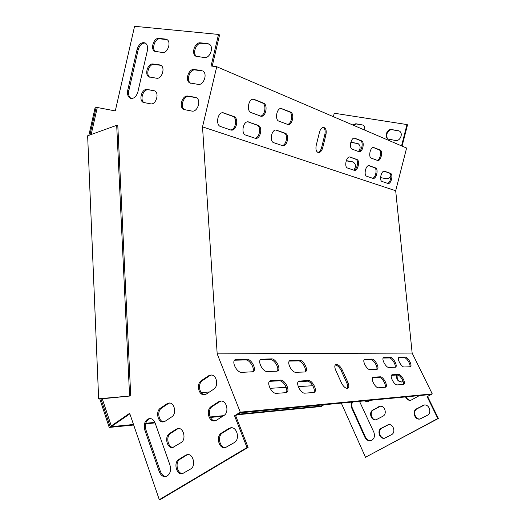 <?xml version="1.0" encoding="UTF-8"?>
<svg xmlns="http://www.w3.org/2000/svg" width="526" height="526" viewBox="0 0 526 526"><rect width="100%" height="100%" fill="white"/><g stroke="black" fill="none" stroke-linecap="round" stroke-linejoin="round"><path stroke-width="0.79" d="M133.683 425.021L109.217 427.434L99.815 399.017L130.737 395.933L117.798 125.668L116.693 125.339L87.638 135.793L98.645 398.78L99.802 398.708M312.799 385.729L298.242 386.61M286.177 387.346L270.068 388.326M209.44 392.015L201.175 392.514M102.189 398.537L100.847 398.616L110.177 426.777L109.217 427.434M98.645 398.78L130.737 395.933M129.593 396.006L116.693 125.339M321.557 405L321.991 406L237.897 414.251M237.002 414.81L321.162 406.493L321.991 406M223.741 415.639L210.157 416.967M164.842 421.411L162.777 421.615M154.861 422.391L145.768 423.285M133.499 424.489L110.177 426.777M222.833 416.211L210.393 417.44M155.071 422.904L145.623 423.838M97.264 107.534L95.252 107.028L88.848 135.353M96.192 107.205L89.913 134.972M317.77 152.389C319.512 152.047 320.781 150.462 321.59 147.648L324.864 134.419C325.535 130.954 324.989 128.614 323.227 127.397M287.301 124.373C291.641 124.386 293.455 113.182 289.32 111.841L280.93 108.448M353.229 162.047L353.255 162.061C356.01 164.204 356.168 166.906 353.722 170.161C357.193 170.148 359.08 160.16 355.78 159.246L349.54 156.965M281.989 145.524C286.414 145.676 288.393 134.281 284.145 133.058L275.834 130.021M358.515 151.587C361.921 151.442 363.67 141.625 360.455 140.626L354.156 138.075M230.487 129.915C235.668 130.218 237.713 117.804 232.702 116.345L222.748 112.735M387.425 183.311C390.483 183.245 392.324 173.902 389.424 173.126L384.065 171.187M260.291 116.075C265.012 116.167 266.853 104.424 262.336 102.951L253.46 99.25C248.45 98.526 246.267 111.164 251.132 112.603L261.067 116.266C265.919 117.022 268.201 104.681 263.487 103.135L254.301 99.44M377.096 160.331C380.278 160.16 382.014 150.699 379.022 149.785L373.23 147.458M254.788 138.18C259.601 138.417 261.626 126.477 256.984 125.142L247.831 121.822M372.461 178.215C375.695 178.176 377.563 168.544 374.486 167.715L368.746 165.637M212.208 66.131L219.566 34.933L218.52 34.433L134.577 26.3L115.293 110.92L97.277 107.495L91.162 134.524M217.179 353.847L240.283 412.174L432.26 393.895L412.147 353.064L217.179 353.847L202.523 126.865L216.732 66.717L211.084 65.987L218.52 34.433M401.548 145.88L406.979 124.563L334.26 113.228L333.399 116.693M402.088 146.116L407.518 124.82L406.979 124.563M298.268 381.679L307.145 381.192C310.787 380.706 316.1 389.858 313.693 392.508M289.3 361.092L298.327 360.902C301.931 360.56 307.138 369.357 304.856 371.961M269.437 381.35L279.319 380.817C283.31 380.311 288.794 389.832 286.111 392.639M260.344 359.817L270.384 359.606C274.322 359.258 279.7 368.384 277.163 371.146M234.576 360.205L245.583 359.948C249.837 359.587 255.373 369.022 252.592 371.928M398.59 357.838L404.27 357.759C406.657 357.496 411.089 364.715 409.807 366.793M384.171 357.456L390.272 357.378C393.218 357.082 398.09 366.234 395.48 367.181L388.964 367.483C385.959 367.852 380.995 358.515 383.671 357.568L383.184 358.048L389.286 357.963C391.831 357.693 396.374 365.136 394.967 367.286M391.475 375.294L397.459 374.999C400.016 374.624 404.658 382.323 403.179 384.499M373.618 377.155L380.153 376.82C383.336 376.379 388.431 386.169 385.532 387.202L378.595 387.787C375.34 388.313 370.153 378.319 373.125 377.28L372.599 377.76L379.128 377.425C381.896 377.017 386.689 385.052 385.025 387.32M364.13 359.804L370.784 359.692C373.539 359.403 378.233 367.155 376.649 369.39L370.1 369.627C366.859 370.028 361.77 360.363 364.643 359.317L371.797 359.08C374.966 358.765 379.963 368.239 377.155 369.272L376.649 369.39M335.2 365.064C337.357 365.202 339.329 367.003 341.131 370.482L346.897 383.198C347.883 385.492 348.034 387.221 347.357 388.392M102.175 398.498L111.282 425.922L129.659 413.285L159.293 499.7L247.016 447.554L234.537 415.777L235.628 415.665L240.158 412.831L430.741 394.493L427.599 396.479L432.26 393.895M341.308 403.1L365.491 457.258L438.362 418.459L427.599 396.479M438.362 418.459L437.829 418.538L427.059 396.532M247.016 447.554L248.101 447.383L235.628 415.665M313.496 392.534L304.962 393.152C300.734 393.796 295.119 382.606 298.906 381.14L308.256 380.502C312.378 379.976 317.875 390.917 314.186 392.35L313.496 392.534M304.554 371.994L295.974 372.309C291.792 372.783 286.275 362.026 289.925 360.553L299.419 360.205C303.502 359.837 308.9 370.363 305.343 371.803L304.554 371.994M285.769 392.685L276.393 393.336C271.784 394.013 266.024 382.441 270.121 380.791L280.457 380.101C284.947 379.555 290.576 390.857 286.585 392.468L285.769 392.685M276.702 371.205L267.287 371.514C262.737 372 257.076 360.902 261.008 359.251L271.501 358.877C275.94 358.502 281.469 369.357 277.636 370.968L276.702 371.205M236.496 359.317L246.72 359.186C251.5 358.798 257.155 369.975 253.052 371.75L241.769 372.362C236.864 372.875 231.065 361.447 235.273 359.62L236.496 359.317L235.346 360.086M409.918 366.786L404.218 366.977C401.391 367.332 396.519 358.239 399.05 357.358L405.237 357.187C408.005 356.904 412.792 365.82 410.319 366.694L409.918 366.786M403.304 384.486L397.288 384.907C394.27 385.394 389.214 375.755 391.975 374.814L398.458 374.413C401.417 374.006 406.381 383.454 403.692 384.394L403.304 384.486M342.189 369.837L347.969 382.553C349.172 385.473 349.139 387.373 347.857 388.254C345.681 388.642 343.55 386.866 341.466 382.935L335.654 370.061C334.497 367.233 334.536 365.399 335.759 364.557C337.948 364.15 340.085 365.912 342.189 369.837L341.131 370.482M240.283 412.174L234.537 415.777M208.474 375.84L210.939 375.031C216.712 374.512 218.974 386.143 213.661 389.227L206.475 393.967L204.266 394.724C198.466 395.427 196.093 383.756 201.366 380.627L208.474 375.84L209.578 375.794L202.471 380.581C197.46 383.546 199.295 394.612 204.838 394.651M218.546 401.818L220.716 401.075C226.765 400.207 229.461 412.456 223.866 415.553L216.528 420.195L214.608 420.885C208.539 421.944 205.738 409.662 211.281 406.513L218.546 401.818L219.644 401.739L212.392 406.42C207.139 409.392 209.309 421.004 215.114 420.793M228.876 428.473L230.73 427.796C237.042 426.527 240.237 439.44 234.34 442.563L225.233 447.705C218.908 449.178 215.614 436.225 221.459 433.062L228.876 428.473L229.974 428.342L222.564 432.924C217.054 435.896 219.598 448.086 225.667 447.606M137.082 49.418L127.759 90.202C127.062 94.115 127.884 96.777 130.231 98.191C133.689 99.052 136.247 96.948 137.891 91.886L147.359 50.66C148.036 47.005 147.333 44.447 145.242 42.981C141.599 41.856 138.884 44 137.082 49.418L138.167 49.858C139.62 45.131 142.02 42.869 145.373 43.066M207.731 43.605L200.459 42.83C194.975 41.896 190.899 53.645 195.803 56.203L204.45 57.564C209.92 58.616 214.194 46.886 209.315 44.171L207.731 43.605L209.355 44.197M165.618 39.102L158.937 38.391C153.816 37.504 150.041 49.043 154.697 51.298L162.527 52.495C167.636 53.488 171.588 41.948 166.939 39.549L165.618 39.102L167.077 39.641M201.412 70.497L194.206 69.531C188.637 68.426 184.665 80.524 189.787 82.924L198.151 84.384C203.713 85.606 207.888 73.528 202.766 70.964L202.832 70.997M159.661 64.895L153.033 64.008C147.839 62.975 144.157 74.804 148.996 76.921L156.584 78.223C161.771 79.373 165.631 67.532 160.785 65.27L160.943 65.356M195.126 97.251L187.986 96.1C182.318 94.831 178.459 107.284 183.817 109.513L191.885 111.078C197.539 112.465 201.596 100.019 196.244 97.626L196.329 97.672M153.73 90.564L147.162 89.505C141.888 88.315 138.312 100.459 143.335 102.432L150.666 103.832C155.939 105.134 159.694 92.977 154.657 90.866L147.162 89.505M169.937 464.951C171.358 470.948 169.983 474.827 165.835 476.609C162.909 476.937 160.706 475.267 159.227 471.579L144.814 430.077C143.473 423.857 145.012 420.004 149.43 418.505C151.988 418.433 153.908 419.998 155.183 423.2L169.937 464.951M185.691 455.2L187.184 454.628C193.114 453.169 196.283 466.01 190.682 468.962L182.41 473.696C176.48 475.3 173.251 462.459 178.794 459.474L185.691 455.2L186.822 455.029L179.925 459.297C174.737 462.078 177.163 474.084 182.844 473.578M176.249 429.157L178.012 428.506C183.719 427.408 186.454 439.631 181.115 442.583L172.732 447.495C167.012 448.744 164.211 436.514 169.49 433.529L176.249 429.157L177.38 429.032L170.621 433.398C165.664 436.192 167.761 447.652 173.218 447.389M167.038 403.744L169.043 403.034C174.527 402.245 176.881 413.903 171.792 416.842L165.092 421.26L163.297 421.924C157.793 422.851 155.374 411.187 160.41 408.209L167.038 403.744L168.169 403.659L161.548 408.117C156.801 410.918 158.602 421.872 163.829 421.826M211.426 375.045L209.578 375.794M221.268 401.068L219.644 401.739M231.348 427.756L229.974 428.342M159.293 499.7L160.437 499.463L248.101 447.383M111.282 425.922L112.439 425.81L129.85 413.844M131.152 98.474C128.936 96.988 128.166 94.358 128.85 90.584L138.167 49.858M196.79 56.611C191.99 53.961 196.086 42.376 201.517 43.31L208.783 44.085M155.617 51.647C151.172 49.161 154.999 37.984 160.016 38.858L166.696 39.575M190.767 83.286C185.757 80.761 189.761 68.873 195.271 69.965L202.477 70.931M149.903 77.23C145.294 74.856 149.042 63.416 154.118 64.435L160.746 65.323M184.771 109.829C179.563 107.436 183.469 95.239 189.058 96.495L196.198 97.645M144.229 102.701C139.449 100.44 143.111 88.723 148.253 89.893M150.028 418.492C145.978 420.34 144.624 424.16 145.958 429.959L160.371 471.388C161.66 474.702 163.625 476.405 166.269 476.49M187.848 454.569L186.822 455.029M178.616 428.486L177.38 429.032M169.602 403.034L168.169 403.659M412.147 353.064L395.69 190.747L406.598 148.043L216.732 66.717M322.129 404.948L322.333 405.421L322.944 405.362L323.95 404.77M401.844 382.001C398.241 381.343 396.703 379.009 397.209 375.012M410.891 400.339C408.682 400.286 407.091 399.129 406.118 396.86M420.116 419.005C415.034 419.682 412.496 410.984 417.105 408.768L424.456 404.974M399.234 130.981L392.363 129.804C387.669 128.785 384.407 137.095 388.642 139.239L388.753 139.298M362.848 125.063L356.483 123.985L353.051 125.109M358.028 143.585L350.776 142.434M353.018 161.995L346.2 160.831M370.797 440.643C368.47 440.735 366.688 439.578 365.471 437.172L352.085 407.446L351.651 404.882L352.381 402.035M384.808 438.184C379.95 438.927 377.438 430.281 381.869 428.151L388.668 424.587M376.149 419.82C371.435 420.353 369.206 412.036 373.48 409.918L380.37 406.256M367.648 401.765L364.965 400.825M322.333 405.421L323.339 404.829M365.491 457.258L437.829 418.538M403.14 381.606L401.548 382.027C397.794 381.534 396.163 379.2 396.65 375.038M419.4 395.585L410.655 400.378C408.308 400.47 406.611 399.313 405.559 396.92M416.559 408.833L424.127 405.007C429.308 404.027 432.148 413.002 427.355 415.284L419.939 419.038C414.731 420.195 411.766 411.148 416.559 408.833L417.105 408.768M395.486 140.495C400.154 141.566 403.554 133.328 399.372 131.059L391.817 129.554C387.116 128.535 383.855 136.859 388.089 139.002L395.486 140.495M364.676 130.086C365.09 127.825 364.498 126.161 362.901 125.096L355.911 123.741L352.479 124.859M358.436 151.56C360.79 148.385 360.672 145.735 358.075 143.605L350.842 142.184M380.561 177.591L385.788 178.656C387.925 178.932 389.621 177.998 390.884 175.848M352.446 161.791L346.272 160.614M359.514 401.345L373.894 432.313C375.216 436.534 374.124 439.322 370.62 440.683C368.134 440.992 366.221 439.854 364.886 437.27L351.493 407.505L351.059 404.941L351.789 402.094M381.297 428.236L388.3 424.633C393.27 423.496 396.163 432.484 391.508 434.686L384.631 438.224C379.647 439.506 376.662 430.472 381.297 428.236L381.869 428.151M372.901 409.984L380.042 406.282C384.868 405.421 387.406 414.034 382.948 416.217L375.926 419.86C371.086 420.859 368.456 412.193 372.901 409.984L373.48 409.918M370.705 400.273L367.378 401.805L364.38 400.878M202.523 126.865L395.69 190.747M325.956 134.617C326.666 130.54 325.89 128.127 323.641 127.391C321.78 127.463 320.406 129.034 319.506 132.098L316.192 145.492C315.501 149.489 316.251 151.856 318.447 152.593C320.347 152.547 321.754 150.962 322.675 147.852L325.956 134.617L324.864 134.419M282.048 108.619L281.318 108.441C276.709 107.738 274.506 119.869 278.984 121.197L288.044 124.563C292.509 125.3 294.79 113.445 290.451 112.018L280.956 108.441M350.296 157.057L349.915 156.965C346.272 156.248 343.951 167.13 347.548 168.037L354.432 170.371C357.969 171.095 360.323 160.437 356.832 159.45L349.77 156.958M276.808 130.165L276.203 130.027C271.534 129.232 269.18 141.501 273.757 142.697L282.758 145.728C287.281 146.55 289.708 134.564 285.27 133.262L275.979 130.021M355.024 138.18L354.563 138.068C350.96 137.411 348.745 148.187 352.262 149.2L359.179 151.784C362.684 152.455 364.932 141.902 361.513 140.81L354.333 138.062M230.658 129.968L231.315 130.113C236.608 131 239.054 118.074 233.866 116.542L223.083 112.748C217.606 111.9 215.279 125.149 220.637 126.562L230.658 129.968M384.723 171.252L384.421 171.187C381.225 170.516 378.957 180.727 382.119 181.503L388.109 183.515C391.219 184.185 393.514 174.178 390.437 173.33L384.315 171.174M374.025 147.55L373.624 147.451C370.271 146.813 368.062 157.228 371.349 158.155L377.747 160.529C381.015 161.18 383.25 150.975 380.055 149.969L373.434 147.444M248.877 121.986L248.187 121.835C243.097 121 240.744 133.795 245.727 135.097L255.583 138.384C260.508 139.245 262.954 126.753 258.128 125.346L247.937 121.822M369.443 165.716L369.114 165.637C365.721 164.94 363.427 175.454 366.773 176.282L373.151 178.419C376.445 179.123 378.773 168.82 375.518 167.919L368.996 165.624M374.486 167.715L375.518 167.919M256.984 125.142L258.128 125.346M379.022 149.785L380.055 149.969M262.336 102.951L263.487 103.135M389.424 173.126L390.437 173.33M232.702 116.345L233.866 116.542M222.794 112.735L223.879 112.919M360.455 140.626L361.513 140.81M284.145 133.058L285.27 133.262M355.78 159.246L356.832 159.45M289.32 111.841L290.451 112.018M128.85 90.584L127.759 90.202M321.59 147.648L322.675 147.852M392.363 129.804L391.817 129.554M398.557 130.803L398.011 130.56M201.517 43.31L200.459 42.83M356.483 123.985L355.911 123.741M362.315 124.932L361.75 124.682M160.016 38.858L158.937 38.391M195.271 69.965L194.206 69.531M351.861 142.461L351.289 142.237M357.66 143.493L357.088 143.269M154.118 64.435L153.033 64.008M189.058 96.495L187.986 96.1M347.252 160.871L346.673 160.667M352.249 407.841L351.657 407.906M365.471 437.172L364.886 437.27M160.371 471.388L159.227 471.579M145.958 429.959L144.814 430.077M423.154 405.441L422.608 405.507M222.564 432.924L221.459 433.062M387.623 424.988L387.051 425.074M179.925 459.297L178.794 459.474M212.392 406.42L211.281 406.513M379.141 406.703L378.569 406.769M170.621 433.398L169.49 433.529M202.471 380.581L201.366 380.627M161.548 408.117L160.41 408.209M398.616 357.792L399.504 357.259M404.27 357.759L405.237 357.187M245.583 359.948L246.72 359.186M389.286 357.963L390.272 357.378M260.942 359.738L262.066 358.995M270.384 359.606L271.501 358.877M391.508 375.235L392.416 374.709M397.459 374.999L398.458 374.413M269.91 381.284L271.061 380.554M279.319 380.817L280.457 380.101M379.128 377.425L380.153 376.82M289.714 361.046L290.819 360.336M298.327 360.902L299.419 360.205M364.189 359.804L365.208 359.186M370.784 359.692L371.797 359.08M298.577 381.639L299.695 380.942M307.145 381.192L308.256 380.502M346.897 383.198L347.969 382.553M255.156 138.305L255.583 138.384M260.646 116.193L261.067 116.266M230.829 130.021L231.315 130.113M282.39 145.656L282.758 145.728M287.683 124.504L288.044 124.563M130.954 98.434L130.231 98.191M388.642 139.239L388.089 139.002M196.704 56.591L195.803 56.203M155.433 51.601L154.697 51.298M190.662 83.259L189.787 82.924M149.706 77.191L148.996 76.921M184.639 109.802L183.817 109.513M144.006 102.655L143.335 102.432M234.925 359.856L235.273 359.62"/></g></svg>
